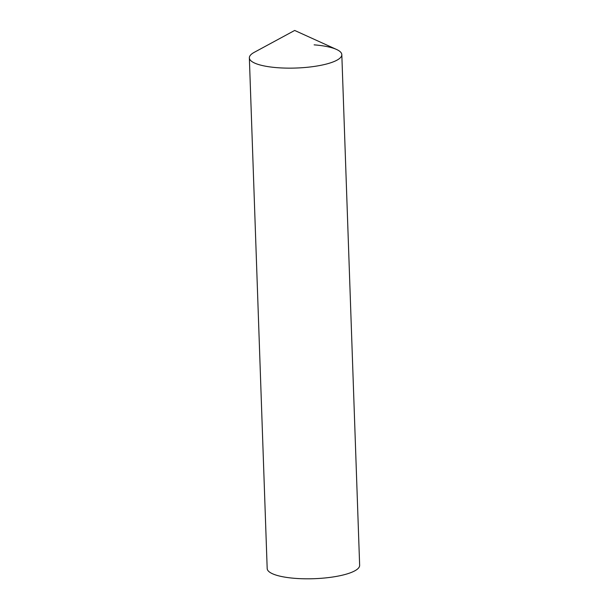 <?xml version="1.0" encoding="UTF-8"?>
<svg xmlns="http://www.w3.org/2000/svg" width="609" height="609" viewBox="0 0 609 609"><rect width="100%" height="100%" fill="white"/><g stroke="black" fill="none" stroke-linecap="round" stroke-linejoin="round"><path stroke-width="0.91" d="M254.257 52.328A46.261 11.784 -2 0 0 277.049 67.668A46.261 11.784 -2 0 0 329.4 63.199A46.261 11.784 -2 0 0 336.533 49.451L294.68 30.45L254.257 52.328M277.049 67.668A46.261 11.784 178 0 1 249.355 57.878L267.184 568.547A46.261 11.784 178 0 0 294.878 578.337A46.261 11.784 178 0 0 359.645 565.319L341.816 54.65A46.261 11.784 178 0 1 277.049 67.668M314.122 44.853A46.261 11.784 178 0 1 341.816 54.65"/></g></svg>
